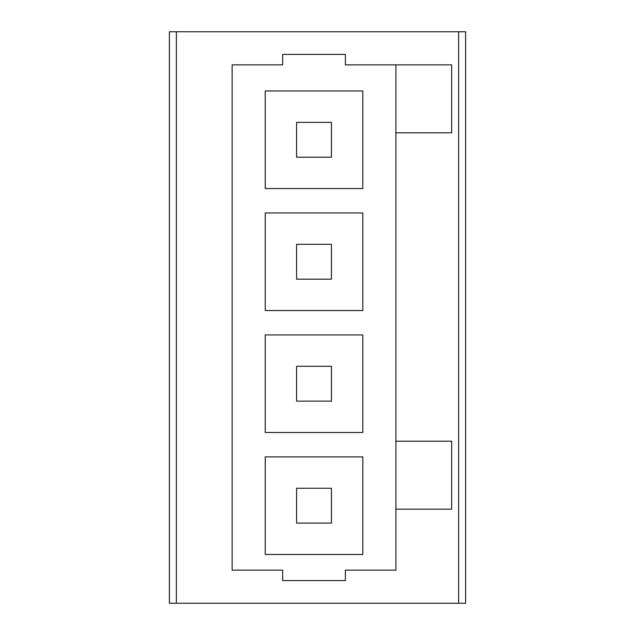 <?xml version="1.0" encoding="UTF-8"?>
<svg xmlns="http://www.w3.org/2000/svg" width="635" height="635" viewBox="0 0 635 635"><rect width="100%" height="100%" fill="white"/><g stroke="black" fill="none" stroke-linecap="round" stroke-linejoin="round"><path stroke-width="0.95" d="M176.371 603.25L465.606 603.25L465.606 31.75L169.394 31.75L169.394 603.25L176.371 603.25L176.371 31.75M265.232 456.89L265.232 554.466L362.799 554.466L362.799 456.89L265.232 456.89M265.232 334.923L265.232 432.498L362.799 432.498L362.799 334.923L265.232 334.923M265.232 212.955L265.232 310.531L362.799 310.531L362.799 212.955L265.232 212.955M265.232 90.988L265.232 188.563L362.799 188.563L362.799 90.988L265.232 90.988M282.654 570.143L282.654 580.596L345.376 580.596L345.376 570.143L395.907 570.143L395.907 509.159L451.66 509.159L451.66 441.206L395.907 441.206L395.907 132.81L451.66 132.81L451.66 64.857L345.376 64.857L345.376 54.404L282.654 54.404L282.654 64.857L232.124 64.857L232.124 570.143L282.654 570.143L282.654 580.596L345.376 580.596L345.376 570.143M345.376 64.857L345.376 54.404L282.654 54.404L282.654 64.857M395.907 64.857L395.907 132.81M395.907 441.206L395.907 509.159M296.593 122.357L296.593 157.202L331.438 157.202L331.438 122.357L296.593 122.357M296.593 244.316L296.593 279.17L331.438 279.17L331.438 244.316L296.593 244.316M296.593 366.284L296.593 401.137L331.438 401.137L331.438 366.284L296.593 366.284M296.593 488.251L296.593 523.097L331.438 523.097L331.438 488.251L296.593 488.251M458.629 603.25L458.629 31.75"/></g></svg>
